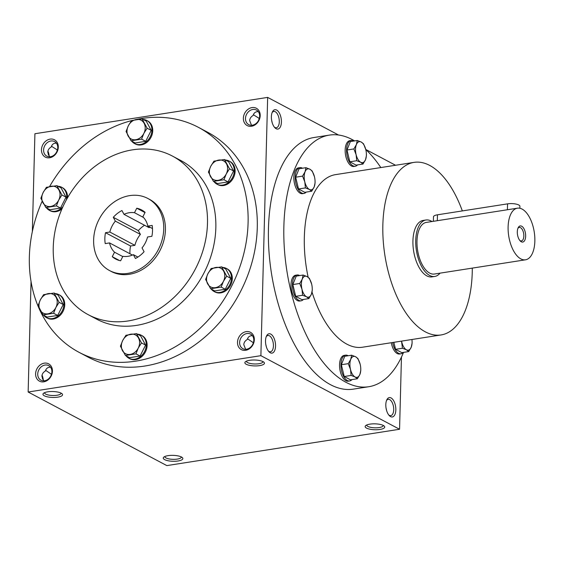 <?xml version="1.0" encoding="UTF-8"?>
<svg xmlns="http://www.w3.org/2000/svg" width="563" height="563" viewBox="0 0 563 563"><rect width="100%" height="100%" fill="white"/><g stroke="black" fill="none" stroke-linecap="round" stroke-linejoin="round"><path stroke-width="0.84" d="M149.983 227.234A22.858 18.628 118 0 0 149.047 227.642L123.987 214.341A22.858 18.628 118 0 1 134.494 212.701L136.76 208.211A27.756 22.626 118 0 1 141.7 209.992A27.756 22.626 118 0 1 145.113 212.335L142.847 216.818A22.858 18.628 118 0 1 147.837 226.094L152.158 225.425A27.756 22.626 118 0 1 151.869 236.312L147.548 236.988A22.858 18.628 118 0 1 142.031 247.903L144.086 251.717A27.756 22.626 118 0 1 135.444 258.494L133.389 254.68A22.858 18.628 118 0 1 122.889 256.32L120.616 260.81A27.756 22.626 118 0 1 115.675 259.029A27.756 22.626 118 0 1 112.262 256.686L114.528 252.203A22.858 18.628 118 0 1 109.539 242.92L105.225 243.596A27.756 22.626 118 0 1 105.506 232.709L109.827 232.033A22.858 18.628 118 0 1 115.345 221.118L113.29 217.304A27.756 22.626 118 0 1 121.932 210.527L123.987 214.341M93.634 239.986A40.818 33.266 118 0 1 112.424 203.264A40.818 33.266 118 0 1 147.823 198.458A40.818 33.266 118 0 1 158.076 250.106A40.818 33.266 118 0 1 109.56 270.564A40.818 33.266 118 0 1 93.634 239.986M136.535 119.455A127.344 103.796 118 0 1 198.401 127.344L207.592 132.221A127.344 103.796 118 0 1 239.592 293.358A127.344 103.796 118 0 1 88.215 357.188L79.024 352.311A127.344 103.796 118 0 1 29.353 256.904A127.344 103.796 118 0 1 42.148 201.209M49.6 186.515A127.344 103.796 118 0 1 131.531 120.63M198.401 127.344A127.344 103.796 118 0 1 230.401 288.488A127.344 103.796 118 0 1 79.024 352.311M172.447 156.085L180.8 160.511A89.791 73.19 118 0 1 203.363 274.139A89.791 73.19 118 0 1 96.625 319.144L88.271 314.71A89.791 73.19 118 0 1 53.246 247.439A89.791 73.19 118 0 1 94.577 166.662A89.791 73.19 118 0 1 172.447 156.085A89.791 73.19 118 0 1 195.009 269.705A89.791 73.19 118 0 1 88.271 314.71M147.823 198.458L149.491 199.344A40.818 33.266 118 0 1 159.744 250.992A40.818 33.266 118 0 1 111.228 271.45L109.56 270.564M265.518 340.777A9.796 4.842 -98.9 0 1 266.566 335.9A9.796 4.842 -98.9 0 1 273.104 336.456A9.796 4.842 -98.9 0 1 275.11 349.299A9.796 4.842 -98.9 0 1 269.051 351.819A9.796 4.842 -98.9 0 1 265.518 340.777M395.838 409.934A9.796 4.842 81.1 0 0 392.566 399.167A9.796 4.842 81.1 0 0 386.858 399.737A9.796 4.842 81.1 0 0 389.343 415.656A9.796 4.842 81.1 0 0 395.838 409.934M271.38 116.731A9.796 4.842 -98.9 0 1 272.429 111.854A9.796 4.842 -98.9 0 1 278.974 112.41A9.796 4.842 -98.9 0 1 280.979 125.246A9.796 4.842 -98.9 0 1 274.913 127.773A9.796 4.842 -98.9 0 1 271.38 116.731M329.383 135.106L313.964 137.513A127.344 62.965 81.1 0 0 268.452 228.754A127.344 62.965 81.1 0 0 353.254 389.146L368.674 386.739A127.344 62.965 -98.9 0 1 283.872 226.347A127.344 62.965 -98.9 0 1 329.383 135.106A127.344 62.965 -98.9 0 1 354.591 140.912M338.553 135.021L267.657 97.399L260.887 355.675L399.561 429.266L401.454 357.076M395.543 165.262L365.76 149.455M47.771 152.13A9.796 4.842 -98.9 0 1 48.46 155.099M41.908 376.183A9.796 4.842 -98.9 0 1 42.591 379.145M267.657 97.399L34.913 133.734L32.351 231.541M31.042 281.535L28.15 392.017L166.824 465.601L399.561 429.266M61.177 393.171A9.796 2.956 1.5 0 1 62.078 393.79A9.796 2.956 1.5 0 1 52.683 397.443A9.796 2.956 1.5 0 1 43.499 393.305A9.796 2.956 1.5 0 1 51.747 391.517A9.796 2.956 1.5 0 1 61.177 393.171M263.069 361.65A9.796 2.956 1.5 0 1 263.97 362.269A9.796 2.956 1.5 0 1 254.582 365.915A9.796 2.956 1.5 0 1 245.391 361.784A9.796 2.956 1.5 0 1 253.646 359.996A9.796 2.956 1.5 0 1 263.069 361.65M164.642 459.633A9.796 2.956 -178.5 0 0 177.099 461.111A9.796 2.956 -178.5 0 0 182.37 457.628A9.796 2.956 -178.5 0 0 173.137 455.361A9.796 2.956 -178.5 0 0 163.791 457.142A9.796 2.956 -178.5 0 0 164.642 459.633M366.541 428.112A9.796 2.956 -178.5 0 0 378.998 429.583A9.796 2.956 -178.5 0 0 384.262 426.107A9.796 2.956 -178.5 0 0 375.028 423.84A9.796 2.956 -178.5 0 0 365.69 425.614A9.796 2.956 -178.5 0 0 366.541 428.112M260.887 355.675L28.15 392.017M254.328 339.658A9.796 7.988 -62 0 0 241.921 333.542A9.796 7.988 -62 0 0 241.499 349.707A9.796 7.988 -62 0 0 254.328 339.658M52.436 371.179A9.796 7.988 -62 0 0 40.029 365.063A9.796 7.988 -62 0 0 39.6 381.235A9.796 7.988 -62 0 0 52.436 371.179M260.197 115.605A9.796 7.988 -62 0 0 247.79 109.489A9.796 7.988 -62 0 0 247.368 125.662A9.796 7.988 -62 0 0 260.197 115.605M58.299 147.133A9.796 7.988 -62 0 0 45.892 141.017A9.796 7.988 -62 0 0 45.469 157.183A9.796 7.988 -62 0 0 58.299 147.133M366.759 424.981A8.248 2.491 -178.5 0 0 366.745 425.107A8.248 2.491 -178.5 0 0 367.906 426.43A8.248 2.491 -178.5 0 0 377.147 427.774A8.248 2.491 -178.5 0 0 383.234 425.537A8.248 2.491 -178.5 0 0 383.227 425.41M164.86 456.509A8.248 2.491 -178.5 0 0 164.846 456.628A8.248 2.491 -178.5 0 0 166.008 457.951A8.248 2.491 -178.5 0 0 175.255 459.302A8.248 2.491 -178.5 0 0 181.342 457.065A8.248 2.491 -178.5 0 0 181.335 456.938M265.722 344.07L266.412 347.033M266.229 336.681A8.248 4.082 -98.9 0 1 267.925 335.492A8.248 4.082 -98.9 0 1 273.231 343.015A8.248 4.082 -98.9 0 1 270.472 351.798A8.248 4.082 -98.9 0 1 268.488 351.178M388.787 415.015A8.248 4.082 81.1 0 0 390.771 415.628A8.248 4.082 81.1 0 0 393.713 409.723A8.248 4.082 81.1 0 0 388.224 399.329A8.248 4.082 81.1 0 0 386.521 400.518M386.704 410.87L386.021 407.901M251.506 125.275L249.669 120.665C249.775 118.511 250.929 116.766 253.125 115.436C253.948 112.762 255.679 111.502 258.311 111.657M259.318 118.469L253.364 114.718M259.093 118.603L258.748 120.032M272.091 112.635A8.248 4.082 -98.9 0 1 273.794 111.446A8.248 4.082 -98.9 0 1 279.1 118.962A8.248 4.082 -98.9 0 1 276.342 127.745A8.248 4.082 -98.9 0 1 274.357 127.132M47.918 151.074A8.248 4.082 -98.9 0 1 49.164 156.247M49.607 156.803L47.771 152.186C47.876 150.032 49.03 148.294 51.226 146.957C52.056 144.283 53.781 143.023 56.413 143.185M57.426 149.997L51.465 146.246M57.201 150.124L56.849 151.553M42.049 375.127A8.248 4.082 -98.9 0 1 43.302 380.299M43.745 380.848L41.901 376.239C42.014 374.085 43.161 372.34 45.364 371.01C46.187 368.336 47.918 367.076 50.543 367.238M45.596 370.292L51.332 374.177L50.98 375.605M129.94 253.751A27.756 22.626 118 0 1 130.567 246.003L134.888 245.334A22.858 18.628 118 0 1 140.405 234.412L138.35 230.598A27.756 22.626 118 0 1 144.543 225.249M152.496 228.571L147.837 226.094M308.144 277.221A87.342 43.189 -98.9 0 1 304.337 237.206A87.342 43.189 -98.9 0 1 335.555 174.629L414.072 162.369A87.342 43.189 -98.9 0 1 462.336 210.921M472.294 268.115A87.342 43.189 -98.9 0 1 441.019 334.957L362.509 347.216A87.342 43.189 -98.9 0 1 312.036 292.106M365.767 149.476A127.344 62.965 -98.9 0 1 380.827 167.556M403.53 352.382A127.344 62.965 -98.9 0 1 368.674 386.739M434.756 276.454L431.955 276.89A28.572 14.124 -98.9 0 1 412.925 240.908A28.572 14.124 -98.9 0 1 423.137 220.436L425.945 219.999A28.572 14.124 81.1 0 0 416.395 250.401A28.572 14.124 81.1 0 0 434.756 276.454A28.572 14.124 81.1 0 0 440.034 273.154M441.019 334.957A87.342 43.189 -98.9 0 1 382.854 224.947A87.342 43.189 -98.9 0 1 414.072 162.369M143.495 217.48L134.494 212.701M140.405 234.412L115.345 221.118M134.888 245.334L109.827 232.033M137.893 257.066L133.389 254.68M132.453 255.081L109.539 242.92M122.762 256.566L114.528 252.203M130.567 246.003L105.506 232.709M138.35 230.598L113.29 217.304M144.987 212.582L136.76 208.211M253.456 342.522L252.878 344.077M51.895 371.805A8.248 6.721 -62 0 0 48.678 365.626A8.248 6.721 -62 0 0 38.875 369.764A8.248 6.721 -62 0 0 40.944 380.201A8.248 6.721 -62 0 0 48.101 379.23A8.248 6.721 -62 0 0 51.895 371.805M259.656 116.231A8.248 6.721 -62 0 0 256.439 110.052A8.248 6.721 -62 0 0 246.636 114.19A8.248 6.721 -62 0 0 248.705 124.627A8.248 6.721 -62 0 0 255.862 123.656A8.248 6.721 -62 0 0 259.656 116.231M271.591 120.018L272.274 122.98M57.764 147.759A8.248 6.721 -62 0 0 54.548 141.573A8.248 6.721 -62 0 0 44.737 145.711A8.248 6.721 -62 0 0 46.813 156.148A8.248 6.721 -62 0 0 53.964 155.177A8.248 6.721 -62 0 0 57.764 147.759M61.036 393.101A8.248 2.491 1.5 0 1 61.05 393.227A8.248 2.491 1.5 0 1 52.732 395.5A8.248 2.491 1.5 0 1 44.554 392.798A8.248 2.491 1.5 0 1 44.568 392.671M247.495 338.771L253.223 342.649M245.637 349.327L243.8 344.711C243.906 342.557 245.06 340.819 247.256 339.482C248.086 336.808 249.81 335.555 252.442 335.71M262.935 361.58A8.248 2.491 1.5 0 1 262.942 361.699A8.248 2.491 1.5 0 1 254.631 363.972A8.248 2.491 1.5 0 1 246.446 361.27A8.248 2.491 1.5 0 1 246.46 361.143M253.793 340.284A8.248 6.721 -62 0 0 250.577 334.105A8.248 6.721 -62 0 0 240.767 338.236A8.248 6.721 -62 0 0 242.843 348.673A8.248 6.721 -62 0 0 249.993 347.702A8.248 6.721 -62 0 0 253.793 340.284M119.532 260.549L112.262 256.686M519.769 240.429A6.84 3.378 81.1 0 0 521.401 240.929A6.84 3.378 81.1 0 0 523.843 236.031A6.84 3.378 81.1 0 0 519.29 227.417A6.84 3.378 81.1 0 0 517.89 228.388M433.362 221.315L433.482 216.804A8.163 2.463 1.5 0 1 437.465 214.806L507.566 203.855A8.163 2.463 1.5 0 1 515.799 204.031A8.163 2.463 1.5 0 1 519.902 206.29L519.853 208.254M431.976 221.533A28.572 14.124 81.1 0 0 425.945 219.999M517.453 208.183L426.318 222.413A26.123 12.914 81.1 0 0 417.591 250.218A26.123 12.914 81.1 0 0 434.383 274.033L525.511 259.803A26.123 12.914 81.1 0 0 534.85 241.091A26.123 12.914 81.1 0 0 517.453 208.183A26.123 12.914 81.1 0 0 508.72 235.988A26.123 12.914 81.1 0 0 525.511 259.803M525.659 236.214A8.163 4.04 81.1 0 0 522.936 227.241A8.163 4.04 81.1 0 0 518.178 227.719A8.163 4.04 81.1 0 0 520.254 240.985A8.163 4.04 81.1 0 0 525.659 236.214M357.273 140.49L350.376 141.566L346.977 150.018L349.848 161.792L356.745 160.715L356.119 154.705L353.874 148.942L356.386 144.592A10.613 5.25 81.1 0 0 356.119 154.705A10.613 5.25 81.1 0 0 360.693 162.257A10.613 5.25 81.1 0 0 365.528 159.695A10.613 5.25 81.1 0 0 366.344 153.136A10.613 5.25 81.1 0 0 365.788 149.582A10.613 5.25 81.1 0 0 365.781 149.554A10.613 5.25 81.1 0 0 361.221 142.031A10.613 5.25 81.1 0 0 356.386 144.592L357.273 140.49L361.221 142.031L363.543 143.818L365.781 149.554M346.977 150.018L353.874 148.942M353.81 141.031A13.062 6.46 81.1 0 0 351.228 140.44L349.827 140.659A13.062 6.46 81.1 0 0 345.464 154.558A13.062 6.46 81.1 0 0 353.86 166.472L355.26 166.247A13.062 6.46 81.1 0 0 357.533 164.903M351.228 140.44A13.062 6.46 81.1 0 0 346.864 154.339A13.062 6.46 81.1 0 0 355.26 166.247M349.848 161.792L356.112 165.121L363.015 164.044L360.693 162.257L356.745 160.715M366.344 153.192L366.414 155.599L365.528 159.695L363.015 164.044M305.948 167.683L299.052 168.759L295.652 177.204L298.524 188.985L305.42 187.908L304.794 181.891L302.549 176.128L305.062 171.778A10.613 5.25 81.1 0 0 304.794 181.891A10.613 5.25 81.1 0 0 309.368 189.442A10.613 5.25 81.1 0 0 314.203 186.881A10.613 5.25 81.1 0 0 315.02 180.329A10.613 5.25 81.1 0 0 314.464 176.768A10.613 5.25 81.1 0 0 314.457 176.74A10.613 5.25 81.1 0 0 309.896 169.217A10.613 5.25 81.1 0 0 305.062 171.778L305.948 167.683L309.896 169.217L312.219 171.011L314.457 176.74M295.652 177.204L302.549 176.128M302.486 168.224A13.062 6.46 81.1 0 0 299.903 167.633L298.503 167.851A13.062 6.46 81.1 0 0 294.139 181.75A13.062 6.46 81.1 0 0 302.535 193.658L303.936 193.44A13.062 6.46 81.1 0 0 306.209 192.089M299.903 167.633A13.062 6.46 81.1 0 0 295.54 181.532A13.062 6.46 81.1 0 0 303.936 193.44M298.524 188.985L304.787 192.314L311.691 191.237L309.368 189.442L305.42 187.908M315.02 180.378L315.09 182.785L314.203 186.881L311.691 191.237M303.133 275.04L296.237 276.116L292.837 284.561L295.709 296.342L302.605 295.265L301.986 289.248L299.734 283.485L302.254 279.135A10.613 5.25 81.1 0 0 301.986 289.248A10.613 5.25 81.1 0 0 306.553 296.8A10.613 5.25 81.1 0 0 311.388 294.238A10.613 5.25 81.1 0 0 312.205 287.686A10.613 5.25 81.1 0 0 311.656 284.125A10.613 5.25 81.1 0 0 311.649 284.097A10.613 5.25 81.1 0 0 307.088 276.574A10.613 5.25 81.1 0 0 302.254 279.135L303.133 275.04L307.088 276.574L309.404 278.368L311.649 284.097M292.837 284.561L299.734 283.485M299.671 275.581A13.062 6.46 81.1 0 0 297.095 274.99L295.695 275.208A13.062 6.46 81.1 0 0 291.324 289.108A13.062 6.46 81.1 0 0 299.72 301.015L301.121 300.797A13.062 6.46 81.1 0 0 303.401 299.446M297.095 274.99A13.062 6.46 81.1 0 0 292.732 288.889A13.062 6.46 81.1 0 0 301.121 300.797M295.709 296.342L301.979 299.671L308.876 298.594L306.553 296.8L302.605 295.265M312.212 287.735L312.275 290.142L311.388 294.238L308.876 298.594M351.65 355.204L344.753 356.28L341.354 364.733L344.225 376.513L351.122 375.43L350.496 369.419L348.251 363.656L350.763 359.307A10.613 5.25 81.1 0 0 350.496 369.419A10.613 5.25 81.1 0 0 355.07 376.971A10.613 5.25 81.1 0 0 359.905 374.409A10.613 5.25 81.1 0 0 360.721 367.85A10.613 5.25 81.1 0 0 360.165 364.296A10.613 5.25 81.1 0 0 360.158 364.268A10.613 5.25 81.1 0 0 355.598 356.745A10.613 5.25 81.1 0 0 350.763 359.307L351.65 355.204L355.598 356.745L357.92 358.532L360.158 364.268M341.354 364.733L348.251 363.656M348.187 355.746A13.062 6.46 81.1 0 0 345.605 355.154L344.204 355.373A13.062 6.46 81.1 0 0 339.841 369.279A13.062 6.46 81.1 0 0 348.237 381.186L349.637 380.961A13.062 6.46 81.1 0 0 351.91 379.617M345.605 355.154A13.062 6.46 81.1 0 0 341.241 369.054A13.062 6.46 81.1 0 0 349.637 380.961M344.225 376.513L350.496 379.835L357.392 378.758L355.07 376.971L351.122 375.43M360.728 367.906L360.792 370.313L359.905 374.409L357.392 378.758M393.84 342.325L395.55 349.32L402.446 348.244L401.525 341.129M401.581 341.115A10.613 5.25 81.1 0 0 401.82 342.227A10.613 5.25 81.1 0 0 406.395 349.778A10.613 5.25 81.1 0 0 411.229 347.216A10.613 5.25 81.1 0 0 412.046 340.664A10.613 5.25 81.1 0 0 411.933 339.503M391.271 342.726A13.062 6.46 81.1 0 0 399.561 353.993L400.962 353.775A13.062 6.46 81.1 0 0 403.235 352.424M392.671 342.508A13.062 6.46 81.1 0 0 400.962 353.775M395.55 349.32L401.82 352.649L408.717 351.572L406.395 349.778L402.446 348.244M412.053 340.714L412.116 343.12L411.229 347.216L408.717 351.572M142.108 118.913L147.105 128.202L143.854 133.417A10.613 8.649 -62 0 0 144.121 123.304A10.613 8.649 -62 0 0 136.359 119.476A10.613 8.649 -62 0 0 128.336 125.767A10.613 8.649 -62 0 0 128.068 135.88A10.613 8.649 -62 0 0 135.831 139.701A10.613 8.649 -62 0 0 143.854 133.417L141.573 139.138L131.052 140.785L126.056 131.489L128.336 125.767L131.58 120.559L142.108 118.913L146.218 121.094L151.215 130.384L147.105 128.202M131.686 141.116A13.062 10.648 -62 0 0 134.564 143.565L135.401 144.008A13.062 10.648 -62 0 0 150.926 137.463A13.062 10.648 -62 0 0 147.647 120.932L146.809 120.489A13.062 10.648 -62 0 0 143.171 119.476M134.564 143.565A13.062 10.648 -62 0 0 150.096 137.02A13.062 10.648 -62 0 0 146.809 120.489M131.052 140.785L135.162 142.967L145.683 141.32L151.215 130.384M145.683 141.32L141.573 139.138M224.482 159.512L229.479 168.801L226.227 174.009A10.613 8.649 -62 0 0 226.495 163.896A10.613 8.649 -62 0 0 218.733 160.075A10.613 8.649 -62 0 0 210.71 166.367A10.613 8.649 -62 0 0 210.442 176.479A10.613 8.649 -62 0 0 218.205 180.301A10.613 8.649 -62 0 0 226.227 174.009L223.954 179.738L213.426 181.377L208.43 172.088L210.71 166.367L213.954 161.152L224.482 159.512L228.592 161.694L233.589 170.983L229.479 168.801M214.06 181.715A13.062 10.648 -62 0 0 216.945 184.164L217.775 184.608A13.062 10.648 -62 0 0 233.3 178.063A13.062 10.648 -62 0 0 230.021 161.532L229.183 161.088A13.062 10.648 -62 0 0 225.545 160.075M216.945 184.164A13.062 10.648 -62 0 0 232.47 177.619A13.062 10.648 -62 0 0 229.183 161.088M213.426 181.377L217.536 183.559L228.057 181.919L233.589 170.983M228.057 181.919L223.954 179.738M221.667 266.869L226.664 276.159L223.42 281.373A10.613 8.649 -62 0 0 223.68 271.253A10.613 8.649 -62 0 0 215.925 267.432A10.613 8.649 -62 0 0 207.895 273.724A10.613 8.649 -62 0 0 207.634 283.836A10.613 8.649 -62 0 0 215.39 287.658A10.613 8.649 -62 0 0 223.42 281.373L221.139 287.095L210.618 288.735L205.622 279.445L207.895 273.724L211.146 268.509L221.667 266.869L225.777 269.051L230.774 278.34L226.664 276.159M211.252 289.072A13.062 10.648 -62 0 0 214.13 291.521L214.967 291.965A13.062 10.648 -62 0 0 230.492 285.42A13.062 10.648 -62 0 0 227.213 268.889L226.375 268.445A13.062 10.648 -62 0 0 222.73 267.432M214.13 291.521A13.062 10.648 -62 0 0 229.655 284.977A13.062 10.648 -62 0 0 226.375 268.445M210.618 288.735L214.728 290.916L225.249 289.276L230.774 278.34M225.249 289.276L221.139 287.095M136.485 333.627L141.482 342.923L138.231 348.131A10.613 8.649 -62 0 0 138.498 338.018A10.613 8.649 -62 0 0 130.736 334.19A10.613 8.649 -62 0 0 122.713 340.481A10.613 8.649 -62 0 0 122.445 350.594A10.613 8.649 -62 0 0 130.208 354.416A10.613 8.649 -62 0 0 138.231 348.131L135.95 353.853L125.429 355.499L120.433 346.203L122.713 340.481L125.957 335.274L136.485 333.627L140.595 335.808L145.592 345.098L141.482 342.923M126.063 355.83A13.062 10.648 -62 0 0 128.941 358.279L129.779 358.722A13.062 10.648 -62 0 0 145.303 352.178A13.062 10.648 -62 0 0 142.024 335.654L141.186 335.21A13.062 10.648 -62 0 0 137.548 334.19M128.941 358.279A13.062 10.648 -62 0 0 144.473 351.734A13.062 10.648 -62 0 0 141.186 335.21M125.429 355.499L129.539 357.681L140.06 356.034L145.592 345.098M140.06 356.034L135.95 353.853M54.111 293.034L59.108 302.324L55.857 307.532A10.613 8.649 -62 0 0 56.124 297.419A10.613 8.649 -62 0 0 48.362 293.597A10.613 8.649 -62 0 0 40.339 299.882A10.613 8.649 -62 0 0 40.072 309.995A10.613 8.649 -62 0 0 47.834 313.823A10.613 8.649 -62 0 0 55.857 307.532L53.576 313.26L43.055 314.9L38.059 305.61L40.339 299.882L43.583 294.674L54.111 293.034L58.214 295.209L63.211 304.506L59.108 302.324M43.689 315.238A13.062 10.648 -62 0 0 46.567 317.687L47.405 318.13A13.062 10.648 -62 0 0 62.929 311.578A13.062 10.648 -62 0 0 59.65 295.054L58.812 294.611A13.062 10.648 -62 0 0 55.174 293.597M46.567 317.687A13.062 10.648 -62 0 0 62.092 311.135A13.062 10.648 -62 0 0 58.812 294.611M43.055 314.9L47.165 317.082L57.686 315.442L63.211 304.506M57.686 315.442L53.576 313.26M56.919 185.67L61.916 194.967L58.665 200.175A10.613 8.649 -62 0 0 58.932 190.062A10.613 8.649 -62 0 0 51.17 186.24A10.613 8.649 -62 0 0 43.147 192.525A10.613 8.649 -62 0 0 42.879 202.638A10.613 8.649 -62 0 0 50.642 206.466A10.613 8.649 -62 0 0 58.665 200.175L56.391 205.903L45.863 207.543L40.867 198.253L43.147 192.525L46.398 187.317L56.919 185.67L61.029 187.852L66.026 197.149L61.916 194.967M46.497 207.881A13.062 10.648 -62 0 0 49.382 210.323L50.213 210.766A13.062 10.648 -62 0 0 61.944 208.915M67.546 197.768A13.062 10.648 -62 0 0 62.458 187.697L61.627 187.254A13.062 10.648 -62 0 0 57.982 186.24M49.382 210.323A13.062 10.648 -62 0 0 62.95 206.656M66.357 199.879A13.062 10.648 -62 0 0 61.627 187.254M45.863 207.543L49.973 209.725L60.501 208.078L66.026 197.149M60.501 208.078L56.391 205.903M507.411 209.753L507.566 203.855M437.31 220.703L437.465 214.806"/></g></svg>
